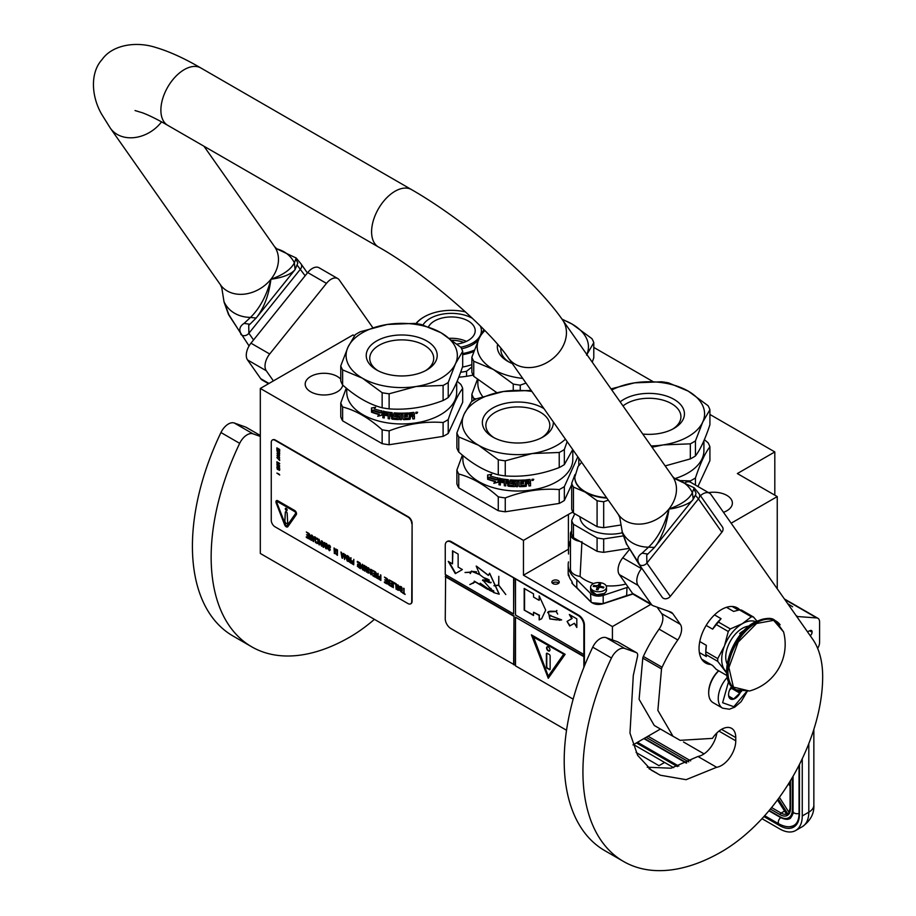 <?xml version="1.0" encoding="UTF-8"?>
<svg xmlns="http://www.w3.org/2000/svg" width="916" height="916" viewBox="0 0 916 916"><rect width="100%" height="100%" fill="white"/><g stroke="black" fill="none" stroke-linecap="round" stroke-linejoin="round"><path stroke-width="1.37" d="M632.967 744.903L660.436 729.044M354.458 335.76L353.026 334.935L260.316 388.453L260.316 553.47L566.546 730.27M774.81 495.19L774.81 451.931L709.911 414.456M777.249 588.782L777.249 496.587L737.357 473.561L774.81 451.931M260.316 388.453L523.46 540.383L523.46 575.202L612.426 626.567L612.426 639.929M731.151 523.208L777.249 496.587M612.426 626.567L650.795 604.411M708.526 492.613A18.801 10.855 180 0 1 726.869 495.396A18.801 10.855 180 0 1 732.376 503.079A18.801 10.855 180 0 1 723.491 512.307M342.733 385.052A18.801 10.855 180 0 1 330.447 394.327A18.801 10.855 180 0 1 310.696 391.808A18.801 10.855 180 0 1 305.188 384.136A18.801 10.855 180 0 1 316.799 374.106A18.801 10.855 180 0 1 337.294 376.453A18.801 10.855 180 0 1 340.763 379.213M652.81 381.491L593.786 347.416M523.46 540.383L568.412 514.437A59.597 34.407 180 0 1 572.912 512.09M473.068 375.079A59.597 34.407 180 0 1 458.801 377.174M552.92 580.584A3.71 2.141 0 0 0 551.844 582.095A3.71 2.141 0 0 0 554.134 584.065A3.71 2.141 0 0 0 558.165 583.606A3.71 2.141 0 0 0 559.252 582.095A3.71 2.141 0 0 0 556.962 580.114A3.71 2.141 0 0 0 552.92 580.584M568.504 549.199A59.597 34.407 0 0 0 568.412 549.256L568.412 514.437M523.46 575.202L568.412 549.256M558.749 583.171A3.71 2.141 0 0 0 552.92 582.736A3.71 2.141 0 0 0 552.348 583.171M633.586 744.548L673.615 767.654M761.975 818.664L779.779 828.946A31.785 18.354 -120 0 0 795.672 830.514A31.785 18.354 -120 0 0 802.256 815.973L808.805 812.183L808.805 743.597M802.256 758.723L802.256 815.973M784.508 599.11A7.946 4.591 -60 0 1 785.149 599.385L817.931 618.3A7.946 4.591 120 0 0 816.763 617.945L796.714 616.479M807.431 631.731L810.317 630.54A2.908 1.683 -60 0 1 811.484 630.54A2.908 1.683 -60 0 1 812.08 631.88L812.08 632.189A2.908 1.683 -60 0 1 810.191 635.658M817.656 648.379A7.946 4.591 120 0 0 819.58 642.391L819.58 621.941A7.946 4.591 120 0 0 817.931 618.3M797.103 616.193L796.107 615.609M636.105 752.483L658.97 765.684L664.592 762.444M787.073 814.015L787.565 815.309L787.073 814.015M790.451 808.725A14.564 8.416 -120 0 1 788.332 814.725L790.061 808.187A1.328 0.767 0 0 0 790.451 808.725L790.451 780.65M683.519 742.006L704.049 753.868M790.061 786.123L788.55 783.741M792.638 606.804L787.691 603.655M718.591 670.73A20.129 11.622 120 0 0 708.698 692.095A20.129 11.622 120 0 0 708.698 692.519M718.751 670.821A21.194 12.229 120 0 0 708.698 692.965A21.194 12.229 120 0 0 709.408 697.82A21.194 12.229 120 0 0 713.083 702.664L722.644 708.183L729.342 709.224L734.735 707.163L741.159 701.656L747.17 691.511M728.598 681.527L722.621 702.732L733.831 706.717L746.586 691.603M731.689 686.416A9.274 5.347 120 0 0 728.552 694.694A9.274 5.347 120 0 0 728.861 696.813A9.274 5.347 120 0 0 734.369 698.851A9.274 5.347 120 0 0 740.746 691.511M728.552 694.362L728.861 696.721L733.659 698.988L739.842 693.137L739.567 691.237M739.842 693.137L731.483 688.317L731.781 686.519M729.525 690.16L731.483 688.317M733.659 698.988L728.758 696.16M729.686 689.794A7.946 4.591 120 0 0 731.426 686.771M672.745 429.077A31.98 18.469 180 0 0 680.932 416.734A31.98 18.469 180 0 0 671.565 403.681A31.98 18.469 -0 0 0 623.006 405.937M620.166 401.884A35.495 20.495 180 0 1 674.05 399.376A35.495 20.495 180 0 1 674.05 428.356A35.495 20.495 180 0 1 642.769 434.047M681.023 480.602L690.332 480.911L690.332 482.16M704.381 439.634L708.034 442.76A62.242 35.942 180 0 1 709.911 446.802L709.911 460.668L697.923 486.499M709.911 446.802C705.091 453.019 700.271 463.416 695.45 477.957L695.45 485.068M695.45 477.957A62.242 35.942 180 0 1 692.965 479.48A62.242 35.942 0 0 1 690.332 480.911M703.912 440.733L703.912 450.638A54.96 31.728 180 0 1 687.813 473.068A54.96 31.728 -0 0 1 674.794 478.633M611.029 388.888L634.559 382.842A55.624 32.117 -0 0 0 611.785 389.976M695.45 455.95C700.271 449.687 705.091 439.302 709.911 424.795L709.911 409.715A62.242 35.942 180 0 0 708.034 405.685L688.282 391.155A55.624 32.117 180 0 0 634.559 382.842L661.535 381.789A62.242 35.942 180 0 1 668.531 382.877L688.282 391.155A55.624 32.117 180 0 1 702.675 422.184L695.45 440.882L695.45 455.95A62.242 35.942 180 0 1 692.965 457.473A62.242 35.942 -0 0 1 690.332 458.905L665.165 465.912M709.911 409.715L702.675 422.184A55.624 32.117 -0 0 1 663.344 444.89L652.032 447.214M651.139 445.955A55.624 32.117 -0 0 0 663.344 444.89L690.332 443.836L690.332 458.905M690.332 443.836A62.242 35.942 -0 0 0 695.45 440.882M484.862 330.561A55.624 32.117 -0 0 0 479.102 338.508L483.9 329.588M513.246 390.422L513.246 384.056L493.495 369.537L473.744 361.248L473.744 376.316L496.896 392.712M500.938 348.332A31.98 18.469 -0 0 0 500.846 349.694A31.98 18.469 -0 0 0 509.033 362.026M512.262 363.526A35.495 20.495 180 0 1 507.727 361.316L507.727 361.316A35.495 20.495 180 0 1 497.594 344.37M476.068 398.998L473.744 398.323L473.744 400.281M477.396 379.442L471.866 394.292L471.866 401.414M471.866 394.292A62.242 35.942 -0 0 0 473.744 398.323M477.866 379.831L477.866 383.586A54.96 31.728 -0 0 0 482.698 396.594M522.715 378.4A55.624 32.117 -0 0 1 493.495 369.537A55.624 32.117 -0 0 1 479.102 338.508L471.866 357.217L471.866 372.285A62.242 35.942 -0 0 0 473.744 376.316M561.966 319.1L572.157 324.115L591.919 338.645A62.242 35.942 180 0 1 593.786 342.676L593.786 357.744L592.251 362.186M562.321 319.592A55.624 32.117 180 0 1 572.157 324.115A55.624 32.117 180 0 1 586.847 354.492M593.786 342.676L586.561 355.133M526.013 383.094L520.242 385.144L520.242 390.147M471.866 357.217A62.242 35.942 -0 0 0 473.744 361.248M513.246 384.056A62.242 35.942 -0 0 0 520.242 385.144M462.683 353.553A38.277 22.099 0 0 0 474.362 350.107M416.242 323.646A38.277 22.099 180 0 1 424.291 316.822A38.277 22.099 180 0 1 465.523 311.921M462.683 354.675A39.067 22.556 0 0 0 473.835 351.538M415.91 323.6A39.067 22.556 180 0 1 423.73 317.142A39.067 22.556 180 0 1 424.016 316.982M460.645 372.262A43.705 25.236 0 0 0 466.576 371.255L471.866 366.995M466.576 376.304L466.576 371.255M462.465 367.041A39.067 22.556 0 0 0 471.866 364.614M452.241 340.26A22.431 12.95 180 0 1 463.828 342.447M449.619 338.325A23.839 13.763 180 0 1 466.404 341.382M428.493 326.817A23.839 13.763 0 0 1 445.187 317.417A23.839 13.763 180 0 1 475.198 330.71A23.839 13.763 180 0 1 457.519 344.004A23.839 13.763 0 0 1 457.05 344.084M472.45 318.344A30.068 17.358 180 0 0 443.573 313.948A30.068 17.358 0 0 0 422.986 324.962M480.236 325.901A30.068 17.358 180 0 1 481.415 330.71A30.068 17.358 180 0 1 460.714 347.21M481.415 330.71L481.415 332.439A30.068 17.358 180 0 1 481.278 334.122M478.427 339.985A30.068 17.358 180 0 1 461.595 348.767M569.832 543.257A9.274 5.347 -0 0 0 568.825 544.619A9.274 5.347 -0 0 0 568.504 546.005L568.504 554.008M568.504 561.874A42.376 24.469 -0 0 0 568.172 564.932L568.172 572.935A42.376 24.469 180 0 0 568.412 575.5L569.191 576.027L568.412 573.977A42.376 24.469 -0 0 0 571.836 581.362L572.615 583.412L571.836 582.885A42.376 24.469 180 0 0 576.794 587.717L577.458 588.118M632.83 593.751A42.376 24.469 180 0 1 626.991 595.492L603.186 603.541M592.297 602.728L603.049 603.77L626.636 595.721L626.991 587.488A42.376 24.469 -0 0 0 628.181 587.179M571.698 530.811A13.248 7.649 -0 0 0 570.45 534.051A13.248 7.649 -0 0 0 579.862 541.367M593.648 583.549A36.422 21.022 180 0 1 580.08 576.439L581.946 541.631M625.937 583.996A36.422 21.022 180 0 1 606.152 585.805M570.45 534.051L570.45 569.088A13.248 7.649 -0 0 0 580.08 576.439M568.172 564.932A42.376 24.469 -0 0 0 576.794 579.725L590.534 593.453A9.274 5.347 -0 0 0 603.197 595.411L626.991 587.488M603.197 595.411L603.197 603.415A9.274 5.347 180 0 1 590.534 601.457L576.794 587.717L576.794 579.725M571.698 520.46L571.698 533.868A39.468 22.785 180 0 0 573.462 537.681L573.462 524.261A39.468 22.785 180 0 1 571.698 520.46L574.79 513.784M573.462 524.261L597.083 537.898L597.083 551.317L573.462 537.681M597.083 537.898A39.468 22.785 -0 0 0 603.678 538.929L603.678 552.337A39.468 22.785 180 0 1 597.083 551.317M603.678 552.337L628.777 548.444M603.678 538.929L623.12 535.917M579.965 516.773A30.594 17.667 180 0 0 602.636 533.547A30.594 17.667 -0 0 0 622.273 532.803M606.85 498.086A35.758 20.644 -0 0 1 601.297 497.502A35.758 20.644 180 0 1 585.267 492.155L573.462 487.083A39.468 22.785 180 0 1 571.698 483.282L574.973 474.557M608.316 500.182L603.678 501.739A39.468 22.785 -0 0 1 600.346 501.315A39.468 22.785 180 0 1 597.083 500.72L585.267 492.155A35.758 20.644 180 0 1 574.801 477.557A35.758 20.644 180 0 1 574.801 477.339M603.678 501.739L603.678 527.673L620.773 525.028M597.083 500.72L597.083 526.654L573.462 513.017A39.468 22.785 180 0 1 571.698 509.216L571.698 483.282M603.678 527.673A39.468 22.785 180 0 1 597.083 526.654M573.462 487.083L573.462 513.017M570.45 544.15A7.946 4.591 180 0 1 569.832 542.386A7.946 4.591 180 0 1 570.45 540.612M590.614 587.156A7.946 4.591 180 0 0 596.499 591.587A7.946 4.591 -0 0 0 606.507 587.156A7.946 4.591 -0 0 0 600.61 582.725A7.946 4.591 180 0 0 590.614 587.156L590.614 590.133A7.946 4.591 180 0 0 596.499 594.564A7.946 4.591 180 0 0 606.507 590.133C605.694 593.728 602.396 595.32 596.591 594.908L590.614 590.133M599.877 585.45L600.816 586.389A37.075 29.243 24.9 0 1 603.884 587.122A36.697 7.752 98.8 0 0 603.472 588.003A37.075 29.243 -155.1 0 0 600.404 587.27L598.778 587.809A37.075 7.832 98.8 0 0 597.953 589.847L596.419 589.606A37.075 7.832 -81.2 0 1 597.243 587.58L596.305 586.641A37.075 29.243 -155.1 0 0 593.236 586.423A36.697 7.752 -81.2 0 1 593.648 585.542A37.075 29.243 24.9 0 1 596.717 585.748L598.343 585.21A37.075 7.832 -81.2 0 1 599.167 583.698L600.701 583.939A37.075 7.832 98.8 0 0 599.877 585.45L599.831 587.236M603.884 593.534L596.705 594.77L593.236 593.534M599.831 585.645L599.167 585.542L599.167 583.698M593.648 586.446L593.648 585.542M599.167 585.542L598.343 587.316A1.328 0.767 180 0 1 597.289 587.877M458.756 452.012A62.242 35.942 -0 0 1 456.889 447.981L456.889 432.913L464.114 414.204A55.624 32.117 -0 0 1 478.507 399.811A55.624 32.117 -0 0 1 503.445 391.498L476.457 398.792A62.242 35.942 0 0 0 473.835 400.223A62.242 35.942 0 0 0 471.351 401.746L464.114 414.204A55.624 32.117 -0 0 0 478.507 445.222L458.756 436.943L458.756 452.012C471.935 463.736 485.102 471.339 498.27 474.82A62.242 35.942 -0 0 0 505.254 475.908L505.254 460.84L532.242 453.535A55.624 32.117 -0 0 0 565.424 439.153M505.254 475.908C523.242 477.247 541.241 474.465 559.229 467.561L559.229 452.481L532.242 453.535A55.624 32.117 -0 0 1 478.507 445.222L498.27 459.752L498.27 474.82M541.631 437.722A31.98 18.469 180 0 0 549.829 425.39A31.98 18.469 180 0 0 540.463 412.326A31.98 18.469 -0 0 0 505.609 408.33A31.98 18.469 -0 0 0 485.869 425.39A31.98 18.469 -0 0 0 494.056 437.722M553.321 421.944A35.495 20.495 180 0 1 542.948 437.012A35.495 20.495 180 0 1 492.751 437.012A35.495 20.495 180 0 1 492.751 408.032A35.495 20.495 180 0 1 542.948 408.032A35.495 20.495 180 0 1 543.978 408.65M498.27 510.704L458.756 487.885L458.756 474.019C471.923 477.465 485.102 485.068 498.27 496.827L498.27 510.704A62.242 35.942 -0 0 0 505.254 511.781L559.229 503.434L559.229 489.568C541.241 488.182 523.242 490.965 505.254 497.915L505.254 511.781M578.809 458.195L578.809 465.465M577.824 456.798L564.348 486.614L564.348 500.48L571.698 484.644M564.348 486.614A62.242 35.942 180 0 1 561.863 488.125A62.242 35.942 0 0 1 559.229 489.568M564.348 500.48A62.242 35.942 180 0 1 559.229 503.434M572.809 449.664L572.809 459.282A54.96 31.728 180 0 1 556.71 481.724A54.96 31.728 -0 0 1 496.815 488.606A54.96 31.728 -0 0 1 462.878 459.282L462.878 455.527M462.42 455.137L456.889 469.988L456.889 483.854A62.242 35.942 -0 0 0 458.756 487.885M456.889 469.988A62.242 35.942 -0 0 0 458.756 474.019M498.27 496.827A62.242 35.942 -0 0 0 505.254 497.915M498.247 481.976L494.079 483.03L495.407 481.358A54.433 31.43 180 0 1 488.194 479.079L489.488 477.534M495.407 481.358L493.839 483.305L498.052 482.251L498.052 478.072L496.552 479.961A54.96 31.728 180 0 1 489.213 477.797L488.194 479.079M487.907 479.331A54.96 31.728 180 0 0 495.19 481.633L494.617 482.354M487.907 474.957L487.907 478.873M496.598 479.411A54.433 31.43 180 0 1 489.339 477.247L487.61 479.217L487.61 475.003L491.72 474.316L490.369 475.954A54.96 31.728 180 0 0 497.743 478.003L497.938 477.717M496.392 479.698A54.96 31.728 180 0 1 489.064 477.511M504.292 480.442L504.292 485.709L504.292 480.442A54.96 31.728 180 0 1 500.594 479.812L500.365 480.992A54.96 31.728 180 0 0 503.708 481.576L503.708 482.789A54.96 31.728 180 0 1 500.365 482.205L500.365 485.045A54.96 31.728 180 0 1 498.934 484.759L499.529 478.392A54.96 31.728 180 0 0 508.3 479.721L509.159 485.068A54.96 31.728 180 0 0 513.326 485.365L513.326 483.751A54.96 31.728 180 0 1 510.59 483.579L509.972 483.018L510.59 479.927A54.96 31.728 180 0 0 524.273 479.984L524.273 481.198A54.96 31.728 180 0 1 520.952 481.369L520.7 482.595A54.96 31.728 180 0 0 523.528 482.469L523.528 483.694A54.96 31.728 180 0 1 520.7 483.82L520.952 485.423A54.96 31.728 180 0 0 525.28 485.182L525.532 479.892A54.96 31.728 180 0 0 529.94 479.423L530.593 481.679L529.505 482.263L530.479 482.892L530.479 485.526A54.433 31.43 180 0 1 529.024 485.72M530.593 481.679L529.505 482.263M530.479 482.892L529.62 482.56L530.593 483.19L530.479 485.526M530.593 485.824A54.96 31.728 180 0 1 529.024 486.03L528.36 483.27A54.96 31.728 180 0 1 526.792 483.43L526.059 486.03A54.433 31.43 180 0 1 519.716 486.362L519.074 485.869M529.024 483.705L528.257 482.972A54.433 31.43 180 0 1 526.711 483.133M526.792 483.43L526.139 486.327A54.96 31.728 180 0 1 519.727 486.671L519.097 486.167L519.716 486.362M519.074 481.106L519.074 481.106A54.433 31.43 180 0 1 517.574 481.118L517.574 486.694A54.96 31.728 180 0 1 516.063 486.671L516.086 486.373A54.433 31.43 180 0 0 517.574 486.385M517.574 481.415A54.96 31.728 180 0 0 519.097 481.415L519.097 486.167M511.792 480.923L511.735 481.221A54.96 31.728 180 0 0 516.063 481.404L516.086 481.095A54.433 31.43 180 0 1 511.792 480.923L511.552 481.278M515.135 485.835L514.483 486.636L515.113 486.144L514.483 482.583A54.96 31.728 180 0 1 511.735 482.446L511.735 481.221M514.517 486.327A54.433 31.43 180 0 1 508.391 485.904L507.682 485.629L507.785 483.007L507.785 485.331M514.483 486.636A54.96 31.728 180 0 1 508.3 486.213L508.391 485.904M507.785 483.007A54.433 31.43 180 0 1 505.861 482.778L505.746 485.915A54.96 31.728 180 0 1 504.292 485.709M507.682 483.316A54.96 31.728 180 0 1 505.746 483.075M504.43 480.144A54.433 31.43 180 0 1 500.766 479.526L500.365 479.973M503.708 482.469A54.433 31.43 180 0 1 500.525 481.919L500.365 482.205M498.934 484.759L499.712 478.106M513.326 485.365L513.372 483.442A54.433 31.43 180 0 1 510.659 483.282L509.972 483.018M510.052 480.144L510.052 482.721M510.017 480.19L510.59 479.927M524.273 481.198L524.215 480.9A54.433 31.43 180 0 1 520.918 481.06L520.677 482.297A54.433 31.43 180 0 1 520.677 482.297L520.7 482.595M523.528 483.694L523.471 483.385A54.433 31.43 180 0 1 520.677 483.511L520.918 485.114M507.453 480.843L507.453 480.843A54.96 31.728 180 0 1 505.987 480.671L505.861 480.682M507.544 480.545A54.433 31.43 180 0 1 506.101 480.373M505.987 480.671L505.746 481.862A54.96 31.728 180 0 0 507.682 482.091L507.785 481.793A54.433 31.43 180 0 1 507.682 481.782M507.682 481.072L507.682 482.091M526.792 482.217A54.96 31.728 180 0 0 529.024 481.976L528.658 480.488A54.433 31.43 180 0 1 526.711 480.694L526.792 482.217L526.711 480.694M528.761 480.785A54.96 31.728 180 0 1 526.792 480.992M507.785 480.774L507.785 481.793M523.471 482.469L523.471 483.385M524.215 479.984L524.215 480.9M500.365 484.724A54.433 31.43 180 0 1 499.117 484.461M505.746 485.595A54.433 31.43 180 0 1 504.43 485.411M516.086 481.095L516.086 486.373M529.94 479.423L530.479 481.381M532.299 479.32L533.238 479.263L533.238 480.327L532.299 480.488L532.242 479.194M532.379 480.156L532.162 479.24M533.662 479.251L533.238 480.099M532.299 480.385L531.681 480.099M533.753 479.389L531.669 480.007L533.673 479.366M516.063 481.404L516.063 486.671M508.3 486.213L507.682 485.629M531.887 391.441A55.624 32.117 180 0 0 503.445 391.498L530.433 390.445A62.242 35.942 180 0 1 531.246 390.548M572.729 449.561L564.348 464.607A62.242 35.942 180 0 1 561.863 466.118A62.242 35.942 -0 0 1 559.229 467.561M559.229 452.481A62.242 35.942 -0 0 0 564.348 449.527L564.348 464.607M567.141 441.604L564.348 449.527M456.889 432.913A62.242 35.942 -0 0 0 458.756 436.943M498.27 459.752A62.242 35.942 -0 0 0 505.254 460.84M342.63 384.972A62.242 35.942 -0 0 1 340.763 380.942L340.763 365.862L347.988 347.164A55.624 32.117 -0 0 1 362.392 332.771A55.624 32.117 -0 0 1 387.331 324.459L360.343 331.752A62.242 35.942 0 0 0 357.709 333.184A62.242 35.942 0 0 0 355.225 334.706L347.988 347.164A55.624 32.117 -0 0 0 362.392 378.182L342.63 369.904L342.63 384.972C355.809 396.697 368.976 404.3 382.144 407.78A62.242 35.942 -0 0 0 389.128 408.868L389.128 393.788L416.116 386.495A55.624 32.117 -0 0 0 455.447 363.789L448.222 382.487L448.222 397.555A62.242 35.942 180 0 1 445.737 399.078A62.242 35.942 -0 0 1 443.104 400.51C425.116 407.414 407.128 410.196 389.128 408.868M443.104 400.51L443.104 385.441L416.116 386.495A55.624 32.117 -0 0 1 362.392 378.182L382.144 392.712L382.144 407.78M425.516 370.682A31.98 18.469 180 0 0 433.703 358.339A31.98 18.469 180 0 0 424.337 345.286A31.98 18.469 -0 0 0 389.483 341.29A31.98 18.469 -0 0 0 369.743 358.339A31.98 18.469 -0 0 0 377.93 370.682M426.822 340.981A35.495 20.495 180 0 1 426.822 369.961A35.495 20.495 180 0 1 376.625 369.961L376.625 369.961A35.495 20.495 180 0 1 376.625 340.981A35.495 20.495 180 0 1 426.822 340.981M382.144 443.653L342.63 420.845L342.63 406.979C355.809 410.414 368.976 418.028 382.144 429.787L382.144 443.653A62.242 35.942 -0 0 0 389.128 444.741L443.104 436.382L443.104 422.516C425.116 421.142 407.128 423.925 389.128 430.875L389.128 444.741M457.153 381.239L460.805 384.376A62.242 35.942 180 0 1 462.683 388.407L462.683 402.273L448.222 433.44A62.242 35.942 180 0 1 443.104 436.382M462.683 388.407C457.863 394.636 453.042 405.021 448.222 419.562L448.222 433.44M448.222 419.562A62.242 35.942 180 0 1 445.737 421.085A62.242 35.942 0 0 1 443.104 422.516M456.683 382.35L456.683 392.243A54.96 31.728 180 0 1 440.585 414.673A54.96 31.728 -0 0 1 380.69 421.555A54.96 31.728 -0 0 1 346.763 392.243L346.763 388.476M346.294 388.086L340.763 402.948L340.763 416.814A62.242 35.942 -0 0 0 342.63 420.845M340.763 402.948A62.242 35.942 -0 0 0 342.63 406.979M382.144 429.787A62.242 35.942 -0 0 0 389.128 430.875M382.121 414.925L377.953 415.99L379.293 414.307A54.433 31.43 180 0 1 372.079 412.028L373.362 410.494M379.293 414.307L377.724 416.265L381.926 415.211L381.926 411.032L380.426 412.921A54.96 31.728 180 0 1 373.087 410.746L372.079 412.028M371.781 412.292A54.96 31.728 180 0 0 379.075 414.593L378.491 415.303M371.781 407.918L371.781 411.834M380.483 412.372A54.433 31.43 180 0 1 373.213 410.208L371.495 412.177L371.495 407.964L375.594 407.265L374.243 408.914A54.96 31.728 180 0 0 381.617 410.963L381.812 410.677M380.277 412.658A54.96 31.728 180 0 1 372.938 410.471M388.166 413.402L388.166 418.669L388.166 413.402A54.96 31.728 180 0 1 384.468 412.772L384.239 413.952A54.96 31.728 180 0 0 387.582 414.524L387.582 415.75A54.96 31.728 180 0 1 384.239 415.166L384.239 418.005A54.96 31.728 180 0 1 382.808 417.707L383.415 411.341A54.96 31.728 180 0 0 392.174 412.681L393.033 418.028A54.96 31.728 180 0 0 397.2 418.326L397.2 416.711A54.96 31.728 180 0 1 394.475 416.54L393.846 415.978L394.475 412.887A54.96 31.728 180 0 0 408.158 412.944L408.158 414.158A54.96 31.728 180 0 1 404.826 414.33L404.574 415.555A54.96 31.728 180 0 0 407.402 415.429L407.402 416.643A54.96 31.728 180 0 1 404.574 416.769L404.826 418.383A54.96 31.728 180 0 0 409.154 418.143L409.406 412.853A54.96 31.728 180 0 0 413.814 412.383L414.479 414.627L413.379 415.223L414.353 415.853L414.353 418.486A54.433 31.43 180 0 1 412.898 418.669M414.479 414.627L413.379 415.223M414.353 415.853L413.494 415.52L414.479 416.15L414.353 418.486M414.479 418.784A54.96 31.728 180 0 1 412.898 418.99L412.234 416.23A54.96 31.728 180 0 1 410.677 416.391L409.944 418.978A54.433 31.43 180 0 1 403.59 419.322L402.96 418.818M412.898 416.666L412.131 415.933A54.433 31.43 180 0 1 410.586 416.093M410.677 416.391L410.025 419.288A54.96 31.728 180 0 1 403.613 419.631L402.971 419.127L403.59 419.322M402.96 414.066L402.96 414.066A54.433 31.43 180 0 1 401.448 414.066L401.448 419.642A54.96 31.728 180 0 1 399.937 419.631L399.96 419.322A54.433 31.43 180 0 0 401.448 419.345M401.448 414.375A54.96 31.728 180 0 0 402.971 414.375L402.971 419.127M395.666 413.872L395.609 414.181A54.96 31.728 180 0 0 399.937 414.364L399.96 414.055A54.433 31.43 180 0 1 395.666 413.872L395.437 414.238M399.01 418.795L398.357 419.585L398.987 419.093L398.357 415.532A54.96 31.728 180 0 1 395.609 415.395L395.609 414.181M398.391 419.288A54.433 31.43 180 0 1 392.266 418.864L391.567 418.589L391.659 415.967L391.659 418.291M398.357 419.585A54.96 31.728 180 0 1 392.174 419.162L392.266 418.864M391.659 415.967A54.433 31.43 180 0 1 389.747 415.738L389.621 418.864A54.96 31.728 180 0 1 388.166 418.669M391.567 416.265A54.96 31.728 180 0 1 389.621 416.036M388.304 413.105A54.433 31.43 180 0 1 384.64 412.486L384.239 412.933M387.582 415.429A54.433 31.43 180 0 1 384.411 414.879L384.239 415.166M382.808 417.707L383.586 411.055M397.2 418.326L397.246 416.402A54.433 31.43 180 0 1 394.544 416.23L393.846 415.978M393.926 413.105L393.926 415.669M393.903 413.15L394.475 412.887M408.158 414.158L408.089 413.86A54.433 31.43 180 0 1 404.792 414.021L404.574 415.555M407.402 416.643L407.345 416.345A54.433 31.43 180 0 1 404.551 416.471L404.792 418.074M391.327 413.803L391.327 413.803A54.96 31.728 180 0 1 389.861 413.631L389.747 413.643M391.43 413.505A54.433 31.43 180 0 1 389.976 413.334M389.861 413.631L389.621 414.822A54.96 31.728 180 0 0 391.567 415.051L391.659 414.753A54.433 31.43 180 0 1 391.567 414.742M391.567 414.032L391.567 415.051M410.677 415.177A54.96 31.728 180 0 0 412.898 414.937L412.532 413.448A54.433 31.43 180 0 1 410.586 413.654L410.677 415.177L410.586 413.654M412.647 413.746A54.96 31.728 180 0 1 410.677 413.952M391.659 413.723L391.659 414.753M407.345 415.429L407.345 416.345M408.089 412.944L408.089 413.86M384.239 417.673A54.433 31.43 180 0 1 382.991 417.421M389.621 418.555A54.433 31.43 180 0 1 388.304 418.372M399.96 414.055L399.96 419.322M413.814 412.383L414.353 414.33M416.185 412.28L417.124 412.223L417.124 413.288L416.185 413.437L416.116 412.143M416.253 413.116L416.036 412.189M417.536 412.2L417.124 413.047M416.185 413.334L415.555 413.059M417.627 412.337L415.543 412.967L417.547 412.315M399.937 414.364L399.937 419.631M392.174 419.162L391.567 418.589M462.683 351.332A62.242 35.942 180 0 0 460.805 347.29L441.054 332.771A55.624 32.117 180 0 0 387.331 324.459L414.307 323.405A62.242 35.942 180 0 1 421.303 324.482L441.054 332.771A55.624 32.117 180 0 1 455.447 363.789L462.683 351.332L462.683 366.4C457.863 380.907 453.042 391.292 448.222 397.555M443.104 385.441A62.242 35.942 -0 0 0 448.222 382.487M340.763 365.862A62.242 35.942 -0 0 0 342.63 369.904M382.144 392.712A62.242 35.942 -0 0 0 389.128 393.788M647.246 767.219L671.096 768.215L697.923 756.479L716.655 767.287L686.107 779.676L660.379 775.234L651.436 770.253L637.628 755.334L629.979 733.121L633.3 675.424L637.513 656.44A5.301 3.057 120 0 0 636.563 652.707A5.301 3.057 120 0 0 636.277 652.57L624.792 648.471A13.248 7.649 120 0 0 611.464 657.997A196.013 113.16 120 0 0 582.931 771.741A196.013 113.16 120 0 0 623.521 861.464A196.013 113.16 120 0 0 721.533 851.765A143.033 82.577 120 0 0 822.671 676.581A105.947 61.166 120 0 0 812.629 639.128L711.034 494.594A13.248 7.649 120 0 0 709.545 493.209A13.248 7.649 120 0 0 700.442 495.682M611.464 657.997L592.732 647.177A196.013 113.16 120 0 0 564.199 760.921A196.013 113.16 120 0 0 604.8 850.655L623.521 861.464M697.923 756.479A20.129 11.622 120 0 0 716.816 733.006M657.127 607.182L661.615 613.56A13.248 7.649 120 0 1 659.073 629.132A104.092 60.101 120 0 0 643.353 656.44A5.301 3.057 -60 0 0 642.78 658.135L639.105 699.32L654.264 725.472L672.997 736.292M641.807 568.229L641.475 568.641A13.248 7.649 120 0 0 638.051 585.393L651.23 604.136A13.248 7.649 120 0 0 652.719 605.522L633.987 594.713A13.248 7.649 -60 0 1 632.498 593.328L619.319 574.572A13.248 7.649 -60 0 1 622.743 557.833L629.407 549.531M685.34 482.48A13.248 7.649 -60 0 1 690.824 482.4L709.545 493.209M592.732 647.177A13.248 7.649 -60 0 1 606.071 637.65L617.544 641.761A5.301 3.057 -60 0 1 617.842 641.898A5.301 3.057 -60 0 1 618.105 642.082M716.655 767.287A20.129 11.622 120 0 0 735.766 740.815L735.766 737.575A20.129 11.622 120 0 0 731.598 728.357A20.129 11.622 120 0 0 712.442 738.376L680.141 740.334L673.008 736.258L657.871 710.392L661.512 668.943A5.301 3.057 120 0 1 662.085 667.26A104.092 60.101 120 0 1 677.794 639.952A13.248 7.649 -60 0 0 680.348 624.368L672.859 613.731A13.248 7.649 -60 0 0 671.371 612.346A13.248 7.649 -60 0 0 670.649 612.014L653.44 605.854A13.248 7.649 120 0 1 652.719 605.522M739.876 609.907A31.785 18.354 120 0 0 737.426 607.961A31.785 18.354 120 0 0 712.923 616.479A31.785 18.354 120 0 0 699.057 648.471A31.785 18.354 120 0 0 705.641 663.012A31.785 18.354 120 0 0 710.873 664.489M693.813 488.812L694.191 487.793L674.668 478.61A40.327 31.808 -35.1 0 1 692.37 492.625L693.813 488.812L695.817 492.751C696.366 493.209 695.507 495.361 693.229 499.22L654.471 547.425C657.436 544.081 660.562 538.345 663.86 530.204C665.76 526.448 668.829 511.712 668.92 509.044C681.63 504.464 689.439 499.002 692.37 492.625L693.229 499.22M654.471 547.425L648.517 547.184A40.327 31.808 144.9 0 1 622.285 532.036L619.777 517.54L622.285 532.036L626.83 544.379L639.883 564.954C636.597 560.145 637.33 556.218 642.082 553.184L648.517 547.184C657.711 538.471 664.512 525.761 668.92 509.044C678.195 508.265 691.511 503.056 693.091 499.392L694.477 496.266M626.83 544.379L638.795 563.958A5.301 4.179 144.9 0 0 639.883 564.954A5.301 4.179 -35.1 0 0 646.879 563.077L646.73 555.085L654.196 547.779M642.082 553.184L647.898 554.031M695.439 495.304L698.461 498.911A5.301 4.179 144.9 0 0 699.045 493.701L722.461 527.009A5.301 4.179 144.9 0 1 721.865 532.219L670.294 596.385A5.301 4.179 144.9 0 1 663.298 598.251A5.301 4.179 144.9 0 1 662.211 597.266L638.795 563.958M249.072 345.939L228.576 314.646L224.076 302.131L221.775 287.75L220.424 284.773A33.113 26.117 -35.1 0 0 270.918 279.254C266.751 295.33 259.949 308.051 250.515 317.405L244.08 323.394C239.294 326.417 238.561 330.332 241.881 335.164L228.828 314.6L224.283 302.257A40.327 31.808 -35.1 0 0 250.515 317.405L256.137 318.058M244.08 323.394L249.896 324.253L248.728 325.306L248.877 333.287L300.459 269.121A5.301 4.179 -35.1 0 0 301.043 263.911L296.189 258.003L295.811 259.033L297.815 262.984L295.089 269.613L294.368 262.846C290.99 269.43 283.181 274.903 270.918 279.254C268.857 295.101 264.048 307.89 256.469 317.646M295.089 269.613C290.979 274.388 282.918 277.605 270.918 279.254A33.113 26.117 -35.1 0 0 274.594 246.702L203.982 146.251M295.811 259.033L294.368 262.846A40.327 31.808 144.9 0 0 276.689 248.831L296.189 258.003M305.142 275.785L297.437 265.526M260.316 436.428L253.011 433.818A13.248 7.649 120 0 0 239.683 443.344A196.013 113.16 120 0 0 211.149 557.088A196.013 113.16 120 0 0 251.74 646.822A196.013 113.16 120 0 0 349.752 637.112A143.033 82.577 120 0 0 374.415 619.342M239.683 443.344L220.951 432.535A196.013 113.16 120 0 0 192.417 546.279A196.013 113.16 120 0 0 233.019 636.013L251.74 646.822M268.525 383.712L262.205 380.06A13.248 7.649 -60 0 1 260.716 378.686L247.538 359.931A13.248 7.649 -60 0 1 250.961 343.179L307.73 272.556A13.248 7.649 -60 0 1 319.043 267.747L337.764 278.567A13.248 7.649 120 0 0 326.462 283.376L269.693 354A13.248 7.649 120 0 0 266.27 370.751L273.403 380.896M220.951 432.535A13.248 7.649 -60 0 1 234.29 423.009L245.763 427.119A5.301 3.057 -60 0 1 246.061 427.245A5.301 3.057 -60 0 1 246.324 427.429M260.316 527.536L260.316 468.19M372.789 327.653L339.252 279.941A13.248 7.649 120 0 0 337.764 278.567M701.736 659.211L712.637 665.508L716.346 669.436L726.938 675.55M699.355 652.535L706.351 656.566L705.824 654.482L717.755 661.363L726.663 673.111M699.767 641.543L706.351 645.345L705.824 651.723L717.755 658.604L724.476 645.894A29.14 16.82 120 0 0 724.476 669.688A29.14 16.82 120 0 0 726.594 671.943M728.277 631.502L724.476 645.894A29.14 16.82 120 0 1 742.303 623.716L730.338 628.926A32.713 18.881 120 0 0 728.277 631.502L716.346 624.62L712.637 629.155A30.457 17.587 -60 0 1 721.052 618.678L718.407 622.044L730.338 628.926M706.167 625.422L712.637 629.155M714.503 614.899L721.052 618.678M742.303 623.716L751.372 616.789L739.441 609.896L733.613 611.43L726.491 607.308M732.182 606.484L738.468 610.113M739.441 609.896A32.713 18.881 120 0 1 741.513 610.09L753.444 616.972A32.713 18.881 120 0 0 751.372 616.789M756.891 621.025L753.444 616.972M717.755 661.363A32.713 18.881 -60 0 1 717.755 658.604M705.824 654.482A32.713 18.881 -60 0 1 705.789 653.119A32.713 18.881 -60 0 1 705.824 651.723M705.789 653.119L705.789 651.276A30.457 17.587 -60 0 1 706.351 645.345M716.346 624.62A32.713 18.881 -60 0 1 718.407 622.044M755.631 621.655A29.14 16.82 120 0 0 742.338 623.693M748.91 626.12A23.438 13.534 120 0 0 742.315 628.353A23.438 13.534 -60 0 0 727.109 663.894M741.548 691.569A39.732 22.934 -60 0 1 736.166 689.817L749.494 691.008L733.407 687.092L728.896 667.569L738.147 642.15L756.582 623.487L773.619 620.35L783.581 631.948L775.898 621.002A39.732 22.934 -60 0 1 780.111 624.781M744.49 630.139A21.847 12.618 120 0 0 743.815 630.517A21.847 12.618 120 0 0 739.681 633.551L740.838 634.216M739.681 633.551L743.151 631.548M584.419 666.024L584.419 624.987A7.946 4.591 -120 0 0 578.798 615.254L451.439 541.722A7.946 4.591 -120 0 0 447.466 541.322A7.946 4.591 -120 0 0 447.191 541.505M583.858 667.42L583.858 625.307A7.946 4.591 -120 0 0 578.236 615.575L513.99 578.053L513.624 613.949L445.256 574.481L445.256 545.283A7.946 4.591 -120 0 1 446.905 541.654L447.466 541.322M445.634 574.698L445.256 618.815A7.946 4.591 -120 0 0 450.878 628.548L515.49 665.428M583.858 656.669L515.49 617.201L515.49 665.863L573.153 699.148M513.99 578.053L450.878 542.043A7.946 4.591 -120 0 0 446.905 541.654M576.817 627.483L576.817 618.838L569.317 614.51L571.744 618.701L567.061 621.403L569.706 625.994L574.389 623.292L576.817 627.483M541.665 618.701L545.673 610.102L539.169 595.904L539.169 600.346L533.547 597.095L533.547 593.854L524.181 588.45L524.181 610.079L533.547 615.483L533.547 612.243L539.169 615.483L539.169 619.914L541.138 619.033M541.299 618.941L539.169 619.914M561.645 619.869L549.428 615.312L549.818 618.93L548.352 611.842L556.184 611.522L557.661 614.086L556.333 611.522L556.813 610.457L556.161 611.361L550.115 611.224L548.249 611.705L549.909 619.079L549.52 615.46L561.645 619.869L559.092 620.269M550.001 618.953L556.802 619.903L550.001 618.953M515.49 579.347L515.49 615.037L583.858 654.505M515.49 617.201L584.225 656.451M548.272 678.298L565.126 654.31L531.417 634.845L548.272 678.298M445.634 576.427L513.99 615.895L513.99 664.558M513.624 664.776L513.99 615.895M445.256 576.645L513.624 616.113M448.267 561.405L455.321 573.622L462.374 569.557L458.137 567.107L458.137 554.077L452.504 550.825L452.504 563.855L448.267 561.405M487.633 589.4L474.305 581.168L493.919 592.423M492.041 590.213L493.552 590.763L491.835 590.018L491.697 591.347L480.224 583.183L486.281 588.45L474.156 581.259M488.823 579.748L489.018 582.542L482.881 579.771L482.503 580.504M489.224 587.912L491.171 588.53M479.824 574.447L471.5 571.115L470.538 572.088L465.03 572.523L470.435 572.294L470.286 573.542L471.625 571.344L479.847 574.71M484.278 577.801L487.896 579.233M465.179 572.443L470.435 572.294M499.243 594.14L489.648 573.233M488.423 575.351L476.446 566.145M473.114 583.343L474.809 581.889L469.816 584.591L475.038 582.049M472.977 583.114L469.816 584.591M493.976 585.61L498.705 585.381L505.804 594.553L498.808 585.244L498.808 576.324L498.613 585.129L493.976 585.61M513.624 578.271L513.624 613.949M574.389 623.292L576.817 626.624M567.061 621.403L570.084 625.777M571.744 618.701L567.439 621.185M570.073 614.945L572.122 618.483M524.181 610.079L533.547 615.048M524.559 588.667L524.559 609.861M539.169 600.346L539.535 596.442M539.169 615.483L539.535 619.697M533.547 612.243L539.535 615.266M548.352 611.648L547.596 612.655M549.623 615.403L550.756 615.312M556.997 619.766L557.844 619.834M556.161 611.361L556.894 610.503M556.184 611.522L550.173 611.384M548.444 611.796L550.356 611.27M550.195 618.838L556.63 619.754M532.001 635.189L548.57 677.874M449.023 561.84L455.699 573.405M452.504 563.855L452.882 551.031M487.781 589.32L486.281 588.45M489.224 590.179L493.964 592.308M490.816 582.794L482.995 580.011L485.423 580.172M488.663 582.381L490.884 582.736M471.545 571.092L470.103 573.393M471.625 571.344L476.515 571.824M491.136 582.29L489.201 582.61L489.075 579.897M493.827 591.163L491.903 591.427L491.972 590.248L493.713 591.083M489.018 582.542L488.972 579.656M491.903 589.984L491.766 591.003M493.541 592.526L499.14 594.198L489.556 573.279L488.331 575.42L476.205 566.111L479.858 574.79L490.713 582.862L482.789 580.126L493.747 592.4M494.045 585.851L498.808 585.187M533.41 636.654L563.878 654.242L548.272 676.134L533.41 636.654M533.032 636.872L563.878 654.242M563.5 654.459L548.272 676.134M549.955 649.902A2.382 1.374 -120 0 0 548.913 647.498A2.382 1.374 -120 0 0 547.081 646.868A2.382 1.374 -120 0 0 546.577 647.956A2.382 1.374 -120 0 0 547.619 650.349A2.382 1.374 -120 0 0 549.463 650.99A2.382 1.374 -120 0 0 549.955 649.902M549.199 669.562A1.328 0.767 -120 0 0 550.138 669.024L550.138 656.039A1.328 0.767 -120 0 0 549.199 654.425L547.333 653.337A1.328 0.767 -120 0 0 546.394 653.875L546.394 666.859A1.328 0.767 -120 0 0 547.333 668.474L549.577 669.344A1.328 0.767 -120 0 0 550.024 669.47M547.276 646.776A2.382 1.374 -120 0 0 546.955 647.738A2.382 1.374 -120 0 0 547.883 650.005A2.382 1.374 -120 0 0 549.634 650.864M546.886 653.211A1.328 0.767 -120 0 0 546.772 653.669L546.772 666.642A1.328 0.767 -120 0 0 547.711 668.268L549.577 669.344M287.303 523.517A2.027 1.168 60 0 1 285.758 522.91A2.027 1.168 60 0 1 284.899 520.906A2.027 1.168 60 0 1 284.91 520.803L285.403 512.181A1.328 0.767 60 0 1 285.632 511.666M284.807 520.964A2.027 1.168 -120 0 0 285.689 523.002A2.027 1.168 -120 0 0 287.258 523.54A2.027 1.168 -120 0 0 287.681 522.612A2.027 1.168 -120 0 0 287.67 522.509L287.177 513.315A1.328 0.767 -120 0 0 285.311 512.227L284.807 520.849A2.027 1.168 -120 0 0 284.807 520.964M287.051 525.647L295.479 513.658A1.328 0.767 -120 0 0 294.666 511.563L277.811 501.831A1.328 0.767 -120 0 0 276.998 502.987L285.437 524.708A1.328 0.767 -120 0 0 287.051 525.647L295.57 513.601A1.328 0.767 -120 0 0 294.769 511.506L277.903 501.773A1.328 0.767 -120 0 0 277.204 501.739M287.613 526.906A2.645 1.534 60 0 1 284.716 524.731L276.288 502.999A2.645 1.534 60 0 1 276.037 501.773A2.645 1.534 60 0 1 276.54 500.594A2.645 1.534 -120 0 0 275.945 501.831A2.645 1.534 -120 0 0 276.197 503.056L284.624 524.776A2.645 1.534 -120 0 0 287.567 526.929A2.645 1.534 -120 0 0 287.864 526.654L296.292 514.666A2.645 1.534 -120 0 0 294.666 510.487L277.811 500.754A2.645 1.534 -120 0 0 276.495 500.617M272.361 440.024A5.301 3.057 60 0 0 271.262 442.451L271.262 520.311A5.301 3.057 60 0 0 275.006 526.803L407.986 603.575A5.301 3.057 60 0 0 410.631 603.839A5.301 3.057 60 0 0 411.731 601.411L412.108 523.334A5.301 3.057 60 0 0 408.364 516.853L275.384 440.069A5.301 3.057 60 0 0 272.728 439.806L272.361 440.024A5.301 3.057 60 0 1 275.006 440.287L275.384 440.069M275.006 440.287L407.986 517.071A5.301 3.057 60 0 1 411.731 523.551M279.689 451.336L279.689 449.481L276.872 447.855L276.872 449.722L277.239 448.382L278.189 448.932L278.189 450.271L278.556 449.138L279.334 449.584L279.689 451.336M279.391 451.577L279.391 452.401L276.872 450.958L279.689 453.718L279.391 451.577M277.113 453.008L277.537 454.634L279.632 455.332L279.025 453.844L277.113 453.008M277.113 455.275L277.537 456.912L279.632 457.599L278.853 455.962L277.113 455.275M279.391 458.492L279.391 460.038L276.872 457.565L279.689 460.519L279.391 458.492M276.872 461.79L279.094 463.382L276.872 462.82L279.094 465.236L276.872 464.263L279.689 465.889L277.182 463.198L279.689 463.416L276.872 461.79M277.056 465.145L277.296 466.828L279.506 467.904L279.266 466.21L277.056 465.145M279.689 470.011L279.689 468.774L276.872 467.16L277.296 469.313L279.689 470.011M278.796 473.881L276.872 473.091L279.689 475.026L278.796 473.881M387.537 581.774L387.228 578.717L388.178 581.683L389.254 582.313L389.644 580.114L389.644 585.519L387.537 583.847L387.789 581.671M387.228 578.717L389.254 582.198M389.254 579.897L389.644 585.519M306.574 534.692L308.234 535.642L308.234 533.799L306.322 532.013L308.612 533.33L308.612 538.734L306.322 537.417L306.322 536.73L308.234 537.829L308.234 536.329L306.574 534.692L308.234 535.539M306.322 532.013L308.703 533.284L308.612 538.734M306.322 536.73L308.234 537.726M309.116 533.627L310.077 536.593L311.154 537.211L311.623 534.967L311.623 540.371L309.688 539.249L309.116 533.627L311.154 537.108M312.047 535.31L313.948 537.795L314.68 536.73L313.661 541.551L313.054 541.31L312.047 535.31L313.97 537.703M315.184 537.016L315.47 542.707L315.184 537.016M315.986 541.619L317.886 543.062L317.886 539.73L315.986 538.974L316.398 538.058L317.543 538.379L318.493 540.2L318.367 543.463L316.867 543.509L315.986 541.619L317.783 543.131M319.444 540.669L318.974 544.722L319.066 539.261L321.127 544.894M318.974 539.318L321.127 545.272L321.608 540.726L321.608 546.131L319.352 540.337L319.352 544.94M322.02 541.07L323.932 543.554L324.653 542.49L323.634 547.31L323.039 547.07L322.02 541.07L323.943 543.463M325.065 546.863L326.978 548.306L326.783 544.631L325.604 544.07L326.119 546.325L325.065 545.822L325.134 543.68L326.623 543.623L327.585 545.444L327.447 548.707L325.959 548.753L325.065 546.863L326.875 548.375M328.764 545.764L330.31 549.898L329.394 550.734L328.317 549.188L329.668 549.989M328.249 548.81L329.394 550.047L329.84 549.611L328.18 546.932L328.443 545.123L329.932 545.65L330.504 547.356L328.661 545.833M334.065 547.917L334.351 553.596L334.065 547.917M335.393 549.039L337.489 549.898L337.397 555.359L335.05 553.195L335.393 549.039M340.958 552.005L342.87 554.489L343.592 553.424L342.573 558.245L341.977 558.004L340.958 552.005L342.882 554.398M344.576 559.504L344.004 553.768L344.393 558.245L345.275 554.501L346.683 559.562L347.153 555.474L347.153 560.878L345.538 555.222L344.576 559.504L345.572 555.428M344.004 553.768L344.485 557.855M345.275 554.501L346.683 559.012M347.656 555.772L347.954 561.451L347.656 555.772M348.778 559.401L348.458 556.333L349.408 559.31L350.496 559.928L350.965 557.684L350.874 563.134L348.778 561.474L349.03 559.287M348.458 556.333L350.496 559.825M351.893 560.855L353.347 561.577L353.828 559.332L353.736 564.794L351.893 563.615L351.378 562.172L351.984 560.798L353.347 561.474M357.286 566.157L359.198 567.256L359.198 565.756L357.549 564.806L357.549 564.119L359.198 565.069L359.198 563.226L357.286 562.126L357.389 561.382L359.667 562.71L359.667 568.115L357.286 566.157L359.198 567.141M357.549 564.119L359.198 564.966M360.469 568.676L360.091 563.054L362.244 569.019L362.347 564.245L362.725 569.878L360.469 564.073L360.469 568.676L360.56 564.405M360.091 563.054L362.244 568.63M365.713 570.336L364.98 571.172L363.583 570.13L363.205 566.111L363.927 565.275L365.324 566.317L365.587 570.714M366.285 566.523L366.572 572.202L366.285 566.523M367.27 571.344L368.793 572.454L367.076 568.928L367.465 567.657L368.633 567.874L369.526 569.889L368.026 568.332L367.556 568.985L369.274 572.844L368.095 573.084L367.27 571.344L368.69 572.511M370.133 572.992L371.656 574.103L369.938 570.576L370.316 569.305L371.404 569.58L372.285 571.595L370.888 569.981L370.408 570.634L371.873 572.511L372.125 574.492L370.957 574.733L370.133 572.992L371.553 574.172M370.316 569.305L371.816 569.832L372.285 571.595M373.052 573.072L374.701 574.023L374.701 572.179L372.801 570.393L375.091 571.71L375.091 577.114L372.801 575.798L372.801 575.111L374.701 576.21L374.701 574.71L373.052 573.072L374.701 573.908M372.801 570.393L375.182 571.653L375.091 577.114M372.801 575.111L374.701 576.095M375.594 572.008L376.545 574.973L377.632 575.591L378.102 573.347L378.102 578.752L376.167 577.63L375.594 572.008L377.632 575.488M379.029 576.519L380.483 577.24L380.873 575.053L380.873 580.458L379.029 579.278L378.514 577.836L379.121 576.462L380.483 577.137M380.483 574.824L380.873 580.458M384.686 579.782L386.334 580.733L386.334 578.901L384.422 577.103L386.712 578.431L386.712 583.836L384.422 582.507L384.422 581.82L386.334 582.92L386.334 581.431L384.686 579.782L386.334 580.63M384.422 577.103L386.804 578.374L386.712 583.836M384.422 581.82L386.334 582.816M390.399 583.08L392.048 584.042L392.048 582.198L390.147 580.412L392.437 581.729L392.437 587.133L390.147 585.816L390.147 585.118L392.048 586.229L392.048 584.729L390.399 583.08L392.048 583.927M390.147 580.412L392.529 581.671L392.437 587.133M390.147 585.118L392.048 586.114M393.033 581.969L393.319 587.648L393.033 581.969M393.926 582.484L396.216 583.801L396.124 589.263L395.735 584.328L393.834 583.229L393.926 582.484M396.628 588.175L398.094 589.709L398.666 589.354L398.345 585.942L397.075 585.438L397.578 587.694L396.628 587.145L396.697 584.992L398.094 584.992L399.044 586.812L398.918 590.076L397.521 590.064L396.628 588.175L398.437 589.686M397.269 585.324L397.578 587.694M396.949 584.683L399.01 586.217L398.666 590.385M400.155 586.423L401.551 586.996L402.193 588.519L401.46 592.228L399.685 590.053L400.155 586.423M403.681 588.221L404.162 593.225L405.17 594.381L402.662 593.041L403.681 593.053L404.059 588.438L404.059 593.27L405.078 594.438M402.662 592.469L403.681 592.95M411.731 601.411L412.108 601.194A5.301 3.057 60 0 1 411.009 603.621A5.301 3.057 60 0 1 410.815 603.713M412.108 601.194L412.108 523.334M400.635 586.458L401.231 586.698M402.158 589.183L402.25 590.854M393.834 582.53L396.216 583.801M396.124 583.858L396.124 589.263M393.319 582.244L393.319 587.648M378.01 573.405L378.01 578.809M370.637 569.947L370.442 571.103L371.873 572.511M368.026 567.634L368.633 567.874M369.171 568.756L369.457 569.386M366.572 566.798L366.572 572.202M364.156 565.401L364.751 565.641M365.679 568.126L365.77 569.798M362.633 564.519L362.633 569.924M357.286 561.439L359.667 562.71M359.576 562.756L359.576 568.16M353.736 559.378L353.736 564.794M350.874 557.73L350.874 563.134M347.954 556.046L347.954 561.451M347.061 555.531L347.061 560.935M343.5 553.482L342.481 558.291M335.874 549.073L337.489 549.898M337.397 549.955L337.397 555.359M334.351 548.192L334.351 553.596M329.016 545.112L329.611 545.352M330.149 546.234L330.436 546.863M325.455 544.436L325.546 545.306M325.455 545.352L326.119 545.638M326.027 545.684L326.027 546.383M325.959 543.348L326.623 543.623M327.55 546.108L327.642 547.779M324.562 542.547L323.543 547.367M321.516 540.784L321.516 546.188M316.306 538.116L318.012 539.112L318.55 542.535M315.47 537.291L315.47 542.707M314.589 536.787L313.57 541.596M311.532 535.024L311.532 540.429M279.689 451.233L279.426 449.527L278.556 449.138M278.556 450.374L278.281 448.874L277.239 448.382M277.239 449.813L276.976 447.913M279.391 452.401L279.483 451.634M279.689 453.603L276.976 451.004M279.495 455.447L277.628 454.588L277.033 453.099M279.495 457.714L277.628 456.855L277.033 455.378M279.391 460.038L279.483 458.55M279.689 460.416L276.976 457.656M279.689 463.794L277.182 463.198M279.689 465.786L276.976 464.011M279.094 465.236L276.976 462.843M279.094 463.382L276.976 462.042M279.54 467.87L277.388 466.771L277.033 465.225M279.54 470.343L277.388 469.255L276.976 467.206M279.689 474.912L276.976 473.148M400.635 591.175L401.391 591.507L401.78 590.683L401.586 588.049L400.635 587.156L400.063 590.156L401.483 591.45M380.483 577.939L378.903 577.71L380.483 579.656L380.483 577.939M377.632 576.29L376.041 576.061L377.632 578.007L377.632 576.29M365.232 570.05L365.106 566.981L363.904 566.054L363.709 569.512L365.232 570.05M353.347 562.264L351.767 562.046L353.347 563.993L353.347 562.264M350.496 560.615L348.904 560.386L350.496 562.344L350.496 560.615M341.657 554.249L342.229 557.684L342.802 554.913L341.657 554.249M335.874 553.791L337.019 554.455L337.019 550.424L335.874 549.76L335.302 552.772L337.019 554.34M323.291 546.76L323.863 543.978L322.718 543.314L323.291 546.76M313.318 540.99L313.89 538.219L312.745 537.555L313.318 540.99M311.154 537.91L309.562 537.681L311.154 539.627L311.154 537.91M389.254 584.729L389.254 583L387.857 582.313L387.857 583.801L389.254 584.729M277.72 453.294L279.3 455.137L277.811 453.237M277.72 455.561L279.208 457.462L279.3 456.58L277.811 455.515M277.594 465.454L279.151 466.45L279.151 467.595L279.243 466.404L277.685 465.397M279.334 468.877L279.151 470.068L279.426 468.832L277.33 467.618L279.426 468.832M399.994 587.935L400.086 589.606M379.281 578.969L380.483 579.553M376.419 577.309L377.632 577.904M364.156 570.118L364.751 570.359M363.515 566.878L363.618 568.55M352.145 563.294L353.347 563.89M349.282 561.645L350.496 562.241M341.771 554.317L342.286 557.409M335.245 550.55L335.336 552.222M322.833 543.383L323.348 546.474M312.86 537.623L313.375 540.715M309.94 538.94L311.154 539.524M388.052 584.03L389.254 584.614M279.208 455.195L277.72 454.531L277.353 453.294M279.208 457.462L277.72 456.809L277.353 455.561M279.151 467.595L277.411 466.588L277.411 465.454M279.151 470.068L277.411 469.061L277.239 467.675M285.311 508.861A1.328 0.767 -120 0 0 287.177 509.949A1.328 0.767 -120 0 0 285.311 508.861M286.948 510.521A1.328 0.767 60 0 1 285.632 508.231M799.439 764.448L799.439 814.347A27.812 16.053 60 0 1 779.779 825.705L763.91 816.545M677.382 766.589L636.402 742.922M799.439 814.347A1.328 0.767 180 0 1 799.439 813.271M799.05 765.215L799.05 813.809C798.912 819.637 797.218 823.495 793.954 825.396A26.484 15.297 60 0 1 790.497 826.541M779.779 825.705A1.328 0.767 -60 0 1 780.157 824.606M802.221 826.736A31.785 18.354 -120 0 0 808.805 812.183A17.221 9.939 -0 0 0 813.855 805.153C814.29 813.671 810.408 820.862 802.221 826.736L795.672 830.514M816.763 617.945L784.749 599.465M809.687 630.803L812.08 632.189M809.996 630.677L812.08 631.88M793.061 810.019A1.328 0.767 180 0 1 792.329 809.801A17.221 9.939 60 0 1 780.146 816.832L769.165 810.488M781.085 817.37A1.328 0.767 -60 0 1 780.146 816.832M686.714 762.891L644.269 738.376M792.329 777.501L792.329 809.801M777.65 799.737L787.565 815.309A14.564 8.416 -120 0 1 780.146 814.668L770.379 809.034M646.135 737.3L688.74 761.894M788.332 814.725L778.257 798.912M771.581 807.557L781.085 813.053A1.328 0.767 120 0 0 780.146 814.668M784.565 811.049L781.085 813.053A13.248 7.649 -120 0 0 786.558 814.175M648.013 736.224L690.698 760.864M789.019 812.423L779.402 797.332M793.061 776.23L793.061 811.416A3.962 2.29 0 0 0 795.065 813.408A3.962 2.29 0 0 0 799.05 813.385M780.741 817.622A3.962 2.29 120 0 0 778.451 821.102A3.962 2.29 120 0 0 779.115 824.034L764.665 815.698M727.281 677.382A21.194 12.229 120 0 0 718.957 703.339A21.194 12.229 120 0 0 722.644 708.183M591.038 601.915L590.534 593.453M584.751 466.656L595.285 481.644M581.66 462.271L578.065 466.519L574.801 477.121A35.758 20.644 -0 0 0 601.297 497.067A35.758 20.644 -0 0 0 606.529 497.64M570.45 547.127A7.946 4.591 180 0 1 569.832 545.364L569.832 542.386M599.877 587.236L599.877 585.828M600.816 587.362L600.816 586.389M596.717 586.732L596.717 585.748M598.343 587.316L598.343 585.21M735.766 740.815L718.957 731.105M735.766 737.575L721.533 729.354M642.78 658.135L661.512 668.943M643.353 656.44L662.085 667.26M659.073 629.132L677.794 639.952M661.615 613.56L680.348 624.368M668.657 611.304L672.859 613.731M651.23 604.136L632.498 593.328M638.051 585.393L619.319 574.572M641.475 568.641L622.743 557.833M624.792 648.471L606.071 637.65M636.277 652.57L617.544 641.761M734.758 607.984A31.785 18.354 120 0 0 733.796 606.667M702.698 660.528A31.785 18.354 120 0 0 704.324 660.711M672.596 476.48A33.113 26.117 144.9 0 1 668.92 509.044A33.113 26.117 144.9 0 1 618.426 514.563L508.391 358.019A33.113 26.117 -35.1 0 0 558.886 352.5A33.113 26.117 -35.1 0 0 562.561 319.936L672.596 476.48L674.943 478.77M135.053 110.55L142.564 112.828C149.09 115.29 157.483 119.446 167.743 125.32L378.445 246.976A33.113 19.122 -60 0 1 383.3 201.646A33.113 19.122 -60 0 1 411.559 189.623C465.408 220.481 534.589 279.483 562.561 319.936M167.743 125.32A33.113 19.122 -60 0 1 172.586 79.99A33.113 19.122 -60 0 1 200.856 67.979L411.559 189.623M161.559 121.851A33.113 26.117 144.9 0 1 160.884 122.71A33.113 26.117 144.9 0 1 110.389 128.24L101.71 114.328C91.005 95.859 90.272 72.249 102.088 59.54C111.97 45.273 135.179 40.899 155.514 47.392C169.128 51.399 184.231 58.258 200.856 67.979M670.294 596.385L646.879 563.077L698.461 498.911L721.865 532.219M240.794 334.18A5.301 4.179 -35.1 0 0 241.881 335.164A5.301 4.179 144.9 0 0 248.877 333.287L253.56 339.95M268.983 383.449L260.716 378.686M266.27 370.751L247.538 359.931M269.693 354L250.961 343.179M326.462 283.376L307.73 272.556M253.011 433.818L234.29 423.009M246.061 427.245L260.316 435.478L245.763 427.119M735.193 689.256L736.166 689.817A39.732 22.934 -60 0 1 730.075 657.986A39.732 22.934 -60 0 1 756.032 622.972A39.732 22.934 -60 0 1 775.898 621.002L774.925 620.441A39.732 22.934 -60 0 0 755.059 622.411A39.732 22.934 -60 0 0 729.102 657.413A39.732 22.934 -60 0 0 735.193 689.256C716.655 680.267 730.51 634.799 754.395 622.342C764.803 617.808 771.638 617.166 774.925 620.441M813.855 729.365L813.855 805.153M768.913 810.797L780.421 817.438C784.84 819.591 788.149 819.877 790.359 818.297M643.879 738.605L686.29 763.097M786.947 814.782L777.489 799.943M790.061 781.291L790.061 808.187M794.39 825.121L794.332 825.156C790.703 827.617 785.63 827.251 779.115 824.034M793.061 811.416C793.634 812.607 792.741 814.897 790.382 818.297L789.958 818.503M678.802 766.12L637.513 742.281M708.698 692.095L708.698 692.965M568.172 572.935L568.412 575.591M633.036 593.98L603.049 603.77C598.045 605.11 593.912 604.446 590.66 601.789L576.908 588.049M576.954 588.083L571.939 583.194M570.45 547.287L569.832 545.364M606.507 587.156L606.507 590.133M657.161 773.356L648.952 768.616M675.985 737.941L680.13 740.334M617.842 641.898L636.563 652.707M378.445 246.976C423.352 271.983 489.178 329.073 508.391 358.019M619.777 517.54L618.426 514.563M622.078 531.91L626.578 544.425M699.045 493.701L694.191 487.793M220.424 284.773L110.389 128.24M276.941 248.992L274.594 246.702M224.076 302.131L221.775 287.75M249.896 324.253L256.194 318.001L295.227 269.441M301.043 263.911L307.41 272.968M749.46 691.008A48.468 48.468 0 0 0 783.581 631.925"/></g></svg>
